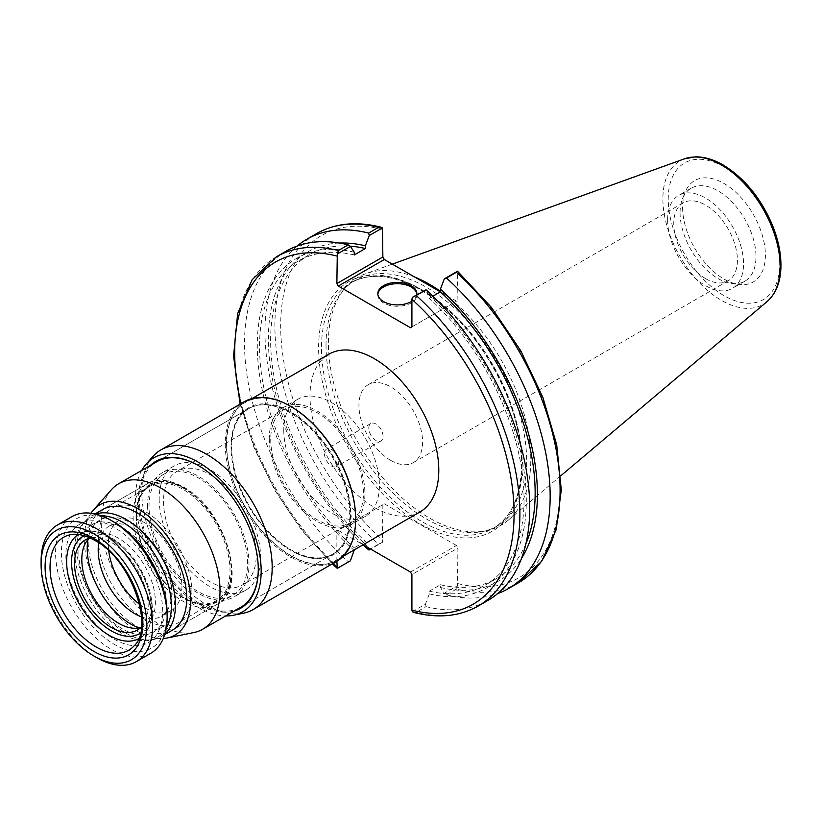 <?xml version="1.0" encoding="UTF-8"?>
<svg xmlns="http://www.w3.org/2000/svg" width="822" height="822" viewBox="0 0 822 822"><rect width="100%" height="100%" fill="white"/><g stroke="black" fill="none" stroke-linecap="round" stroke-linejoin="round"><path stroke-width="0.62" stroke-dasharray="4.11 3.08" d="M375.911 423.998A10.08 5.816 -120 0 0 370.876 423.494A10.08 5.816 -120 0 0 369.335 431.571A10.08 5.816 -120 0 0 375.911 440.448A10.08 5.816 -120 0 0 380.956 440.941A10.08 5.816 -120 0 0 382.497 432.875A10.08 5.816 -120 0 0 375.911 423.998M331.595 449.583A10.08 5.816 60 0 1 338.171 458.46A10.08 5.816 60 0 1 336.63 466.536A10.08 5.816 60 0 1 326.55 460.721A10.08 5.816 60 0 1 326.55 449.089A10.08 5.816 60 0 1 331.595 449.583M390.758 460.402A45.015 25.996 60 0 1 361.351 420.73A45.015 25.996 60 0 1 368.256 384.665A45.015 25.996 60 0 1 413.271 410.651A45.015 25.996 60 0 1 413.271 462.632A45.015 25.996 60 0 1 390.758 460.402M705.595 278.637A45.015 25.996 -120 0 0 728.097 280.867A45.015 25.996 -120 0 0 728.097 228.886A45.015 25.996 -120 0 0 683.082 202.9A45.015 25.996 -120 0 0 676.177 238.966A45.015 25.996 -120 0 0 705.595 278.637M283.775 430.204A67.62 39.035 -120 0 0 313.295 498.255A67.62 39.035 -120 0 0 365.4 516.37A67.62 39.035 -120 0 0 365.4 438.29A67.62 39.035 -120 0 0 297.78 399.256A67.62 39.035 -120 0 0 283.775 430.204M269.287 438.568A67.62 39.035 -120 0 0 298.807 506.619A67.62 39.035 -120 0 0 350.912 524.734A67.62 39.035 -120 0 0 350.912 446.654A67.62 39.035 -120 0 0 283.292 407.62A67.62 39.035 -120 0 0 269.287 438.568M226.625 444.055A91.078 52.587 -120 0 0 266.379 535.708A91.078 52.587 -120 0 0 336.558 560.101A91.078 52.587 -120 0 0 336.558 454.936A91.078 52.587 -120 0 0 245.49 402.359A91.078 52.587 -120 0 0 226.625 444.055M419.929 511.972A91.078 52.587 60 0 1 349.74 487.569A91.078 52.587 60 0 1 309.986 395.916A91.078 52.587 60 0 1 328.851 354.231M231.619 446.932A84.008 48.498 -120 0 0 268.291 531.474A84.008 48.498 -120 0 0 333.023 553.987A84.008 48.498 -120 0 0 333.023 456.981A84.008 48.498 -120 0 0 249.025 408.483A84.008 48.498 -120 0 0 231.619 446.932M111.432 489.676A84.008 48.498 -120 0 0 101.229 522.217A84.008 48.498 -120 0 0 132.774 601.016A84.008 48.498 -120 0 0 193.91 632.539M90.944 513.226A75.223 43.432 -120 0 0 84.255 539.191A75.223 43.432 -120 0 0 163.28 638.499M163.465 474.438L102.616 509.568A69.665 40.216 -120 0 0 88.19 541.462A69.665 40.216 -120 0 0 118.594 611.568A69.665 40.216 -120 0 0 172.281 630.227L233.129 595.097A69.665 40.216 -120 0 0 233.129 514.654A69.665 40.216 -120 0 0 163.465 474.438A69.665 40.216 -120 0 0 149.039 506.321A69.665 40.216 -120 0 0 179.443 576.438A69.665 40.216 -120 0 0 233.129 595.097M147.59 505.489A71.709 41.408 -120 0 0 178.888 577.661A71.709 41.408 -120 0 0 234.157 596.875A71.709 41.408 -120 0 0 234.157 514.069A71.709 41.408 -120 0 0 162.437 472.66A71.709 41.408 -120 0 0 147.59 505.489M159.18 498.8A71.709 41.408 -120 0 0 190.478 570.971A71.709 41.408 -120 0 0 245.747 590.175A71.709 41.408 -120 0 0 245.747 507.369A71.709 41.408 -120 0 0 174.028 465.971A71.709 41.408 -120 0 0 159.18 498.8M163.527 501.307A65.565 37.853 -120 0 0 192.143 567.293A65.565 37.853 -120 0 0 242.675 584.853A65.565 37.853 -120 0 0 242.675 509.147A65.565 37.853 -120 0 0 177.11 471.294A65.565 37.853 -120 0 0 163.527 501.307M270.736 439.41A65.565 37.853 -120 0 0 299.362 505.386A65.565 37.853 -120 0 0 349.884 522.956A65.565 37.853 -120 0 0 349.884 447.25A65.565 37.853 -120 0 0 284.32 409.387A65.565 37.853 -120 0 0 270.736 439.41M440.387 291.882L456.467 301.16L410.466 327.721M411.914 326.889L456.467 301.16M457.916 300.328L457.494 271.26M412.336 611.712L425.457 604.129L429.32 593.874L429.32 591.162L440.417 584.75L440.417 587.463L444.281 593.268L457.494 585.634L457.916 548.007L411.914 574.568M410.466 572.061L456.467 545.5L457.916 548.007M456.467 545.5L384.316 503.845L336.866 531.238L384.316 503.845M382.867 504.687L382.446 542.304L370.691 549.096M326.015 345.178A141.887 81.923 -120 0 0 379.302 478.27A141.887 81.923 -120 0 0 482.565 531.515A141.887 81.923 -120 0 0 497.289 525.988A141.887 81.923 -120 0 0 497.289 362.142A141.887 81.923 -120 0 0 355.402 280.22A141.887 81.923 -120 0 0 343.247 290.207A141.887 81.923 -120 0 0 326.015 345.178M414.041 612.513L416.209 612.308A201.667 116.436 -120 0 0 478.116 606.081M425.457 604.129L426.053 606.626L416.209 612.308M336.866 561.231L336.866 531.238M338.315 530.406L363.16 544.75M276.449 256.772A201.667 116.436 -120 0 0 338.366 567.365L337.287 568.382M367.413 547.205L365.369 544.133L365.369 541.421L354.272 547.832L354.272 549.877M382.446 542.304L378.572 544.154A201.667 116.436 60 0 1 316.655 233.561M368.646 549.887L378.572 544.154M297.03 246.097A201.667 116.436 -120 0 0 363.139 544.76M518.322 582.87A201.667 116.436 60 0 1 456.416 589.097L457.494 585.634M456.416 589.097L446.48 594.83L444.281 593.268M682.589 207.36A58.547 33.805 -120 0 0 738.762 284.443A58.547 33.805 -120 0 0 753.271 214.357A58.547 33.805 -120 0 0 685.312 191.875A58.547 33.805 -120 0 0 682.589 207.36M414.678 277.045A143.12 82.632 -120 0 0 365.79 273.685A143.12 82.632 -120 0 0 345.764 287.361A143.12 82.632 -120 0 0 328.389 342.805A143.12 82.632 -120 0 0 382.138 477.048A143.12 82.632 -120 0 0 486.295 530.755A143.12 82.632 -120 0 0 508.15 520.254A143.12 82.632 -120 0 0 523.162 410.743A143.12 82.632 -120 0 0 440.417 291.296M432.886 296.208L429.32 298.273L429.32 295.55L425.457 289.755M338.366 567.365L350.408 560.799M286.292 251.09A201.667 116.436 -120 0 0 348.209 561.683M446.48 594.83A201.667 116.436 -120 0 0 497.659 593.597M426.053 606.626A201.667 116.436 -120 0 0 487.96 600.399M354.272 252.231A190.231 109.829 -120 0 0 257.286 345.384A190.231 109.829 -120 0 0 354.272 550.545M377.863 294.307A19.512 11.272 0 0 0 377.832 294.975A19.512 11.272 0 0 0 397.345 306.246A19.512 11.272 0 0 0 416.867 294.975A19.512 11.272 0 0 0 416.826 294.307M416.764 294.779A19.512 11.272 180 0 1 411.914 301.14M440.417 587.463A190.231 109.829 -120 0 0 521.549 558.313M339.537 243.045A190.231 109.829 -120 0 0 269.102 355.505A190.231 109.829 -120 0 0 365.369 544.133M440.417 584.75A187.046 107.99 -120 0 0 496.416 578.626A187.046 107.99 -120 0 0 525.895 543.794M349.987 246.127A187.046 107.99 -120 0 0 309.37 254.656A187.046 107.99 -120 0 0 365.369 541.421M429.32 591.162A187.046 107.99 -120 0 0 485.319 585.038A187.046 107.99 -120 0 0 429.32 298.273M354.272 254.943A187.046 107.99 -120 0 0 298.273 261.067A187.046 107.99 -120 0 0 354.272 547.832M429.32 593.874A190.231 109.829 -120 0 0 526.316 500.711A190.231 109.829 -120 0 0 429.32 295.55M680.071 212.785A53.687 30.989 -120 0 0 731.58 283.467A53.687 30.989 -120 0 0 744.876 281.186A53.687 30.989 -120 0 0 744.876 219.207A53.687 30.989 -120 0 0 691.189 188.207A53.687 30.989 -120 0 0 682.568 198.585A53.687 30.989 -120 0 0 680.071 212.785M667.628 219.967A53.687 30.989 -120 0 0 691.066 273.993A53.687 30.989 -120 0 0 732.433 288.368A53.687 30.989 -120 0 0 732.433 226.389A53.687 30.989 -120 0 0 678.746 195.389A53.687 30.989 -120 0 0 667.628 219.967M336.547 561.416A92.208 53.235 60 0 1 296.927 560.214A92.208 53.235 60 0 1 231.527 479.781A92.208 53.235 60 0 1 244.34 401.711M290.731 406.448A91.386 52.762 -120 0 0 226.492 447.856A91.386 52.762 -120 0 0 297.441 559.186A91.386 52.762 -120 0 0 355.638 518.867M296.978 553.586A84.83 48.971 60 0 1 291.019 550.493A84.83 48.971 60 0 1 231.044 446.603A84.83 48.971 60 0 1 289.036 410.856A84.83 48.971 60 0 1 350.871 511.192A84.83 48.971 60 0 1 296.978 553.586M152.995 456.385A92.208 53.235 -120 0 0 160.886 556.36A92.208 53.235 -120 0 0 243.518 613.191M284.546 409.901A84.008 48.498 -120 0 0 248.439 408.811A84.008 48.498 -120 0 0 231.044 447.271A84.008 48.498 -120 0 0 290.443 550.154A84.008 48.498 -120 0 0 296.341 553.227A84.008 48.498 -120 0 0 332.448 554.316A84.008 48.498 -120 0 0 344.13 483.192A84.008 48.498 -120 0 0 284.546 409.901M198.585 465.673A84.008 48.498 60 0 1 198.883 465.838A84.008 48.498 60 0 1 258.283 568.721A84.008 48.498 60 0 1 258.283 569.06M333.023 553.987L240.877 607.181A84.008 48.498 60 0 1 204.781 606.091A84.008 48.498 60 0 1 145.196 532.81A84.008 48.498 60 0 1 156.879 461.676L249.025 408.483M150.416 465.406A84.83 48.971 -120 0 0 146.008 538.513A84.83 48.971 -120 0 0 204.257 607.129A84.83 48.971 -120 0 0 234.424 610.91M141.733 470.42A88.91 51.334 -120 0 0 153.848 560.429A88.91 51.334 -120 0 0 225.742 615.925M136.431 516.442A66.181 38.213 -120 0 0 183.234 597.502A66.181 38.213 -120 0 0 216.32 600.779A66.181 38.213 -120 0 0 230.026 570.478A66.181 38.213 -120 0 0 201.143 503.876A66.181 38.213 -120 0 0 150.138 486.151A66.181 38.213 -120 0 0 136.431 516.442L136.431 515.774A67.003 38.685 60 0 1 183.809 488.422A67.003 38.685 60 0 1 231.188 570.478A67.003 38.685 60 0 1 183.809 597.841A67.003 38.685 60 0 1 136.431 515.774M98.332 538.441A66.181 38.213 -120 0 0 127.215 605.043A66.181 38.213 -120 0 0 178.22 622.778A66.181 38.213 -120 0 0 178.22 546.363A66.181 38.213 -120 0 0 112.039 508.15A66.181 38.213 -120 0 0 98.332 538.441M41.1 561.118A78.881 45.549 -120 0 0 96.883 657.723M150.806 653.274A78.881 45.549 60 0 1 90.019 632.139A78.881 45.549 60 0 1 55.588 552.754A78.881 45.549 60 0 1 71.925 516.637M114.268 522.217A74.792 43.176 -120 0 0 61.383 552.754A74.792 43.176 -120 0 0 114.268 644.345A74.792 43.176 -120 0 0 167.143 613.808M65.873 555.343A68.431 39.507 -120 0 0 95.742 624.217A68.431 39.507 -120 0 0 148.484 642.547A68.431 39.507 -120 0 0 148.484 563.522A68.431 39.507 -120 0 0 80.053 524.015A68.431 39.507 -120 0 0 65.873 555.343M141.435 626.806A52.043 30.044 -120 0 0 137.387 569.934A52.043 30.044 -120 0 0 90.153 537.978M95.742 514.099A69.665 40.216 -120 0 0 91.376 516.062A69.665 40.216 -120 0 0 85.406 520.963A69.665 40.216 -120 0 0 76.939 547.945A69.665 40.216 -120 0 0 103.11 613.294A69.665 40.216 -120 0 0 153.806 639.434A69.665 40.216 -120 0 0 161.04 636.721A69.665 40.216 -120 0 0 164.914 633.916M140.757 627.494A52.043 30.044 -120 0 0 144.631 625.84A52.043 30.044 -120 0 0 144.631 565.752A52.043 30.044 -120 0 0 92.588 535.697A52.043 30.044 -120 0 0 89.218 538.235M78.871 553.196A61.876 35.726 -120 0 0 105.884 615.462A61.876 35.726 -120 0 0 153.57 632.046A61.876 35.726 -120 0 0 153.57 560.594A61.876 35.726 -120 0 0 91.684 524.868A61.876 35.726 -120 0 0 78.871 553.196M138.959 627.926A61.876 35.726 -120 0 0 161.903 627.227A61.876 35.726 -120 0 0 161.913 555.775A61.876 35.726 -120 0 0 100.027 520.049A61.876 35.726 -120 0 0 87.954 539.571M141.507 616.911A52.043 30.044 -120 0 0 161.009 616.387A52.043 30.044 -120 0 0 161.009 556.299A52.043 30.044 -120 0 0 108.966 526.244A52.043 30.044 -120 0 0 98.763 542.869M139.535 604.232A52.043 30.044 -120 0 0 171.151 610.53A52.043 30.044 -120 0 0 171.151 550.442A52.043 30.044 -120 0 0 119.108 520.398A52.043 30.044 -120 0 0 108.329 544.215A52.043 30.044 -120 0 0 108.751 550.925M101.301 515.784A68.431 39.507 -120 0 0 88.745 518.99A68.431 39.507 -120 0 0 82.878 523.809A68.431 39.507 -120 0 0 74.566 550.319A68.431 39.507 -120 0 0 100.274 614.517A68.431 39.507 -120 0 0 150.077 640.194A68.431 39.507 -120 0 0 157.177 637.533A68.431 39.507 -120 0 0 166.229 628.255M421.84 289.847A141.887 81.923 -120 0 0 350.891 282.83A141.887 81.923 -120 0 0 321.505 347.778A141.887 81.923 -120 0 0 383.442 490.57A141.887 81.923 -120 0 0 492.779 528.587A141.887 81.923 -120 0 0 514.531 414.884A141.887 81.923 -120 0 0 421.84 289.847M420.391 289.015A143.942 83.104 60 0 1 508.53 516.195A143.942 83.104 60 0 1 332.242 414.411A143.942 83.104 60 0 1 420.391 289.015M382.867 229.492A197.568 114.073 -120 0 0 280.682 325.882A197.568 114.073 -120 0 0 382.867 540.27M457.916 583.599A197.568 114.073 -120 0 0 560.09 487.199A197.568 114.073 -120 0 0 457.916 272.822M333.126 563.389A197.568 114.073 60 0 1 240.918 403.694M767.018 301.643A82.909 47.871 60 0 1 701.906 285.172A82.909 47.871 60 0 1 662.881 198.842A82.909 47.871 60 0 1 684.551 158.8M723.987 166.866A78.861 45.529 -120 0 0 675.705 235.575A78.861 45.529 -120 0 0 772.279 291.337A78.861 45.529 -120 0 0 723.987 166.866M183.809 487.919A67.62 39.035 -120 0 0 142.401 546.825A67.62 39.035 -120 0 0 225.218 594.635A67.62 39.035 -120 0 0 183.809 487.919M138.558 638.786A60.232 34.781 -120 0 0 144.497 634.122C149.491 628.265 152.111 620.569 152.347 611.013C152.522 601.324 150.447 591.131 146.111 580.445C137.788 561.015 125.92 546.568 110.518 537.126C101.712 532.039 93.318 530.221 85.354 531.68L70.302 534.752A65.195 37.637 60 0 1 96.133 540.516A65.195 37.637 60 0 1 136.853 592.302A65.195 37.637 60 0 1 134.315 645.619L144.497 634.122A60.232 34.781 -120 0 0 146.84 584.853A60.232 34.781 -120 0 0 109.223 537.013A60.232 34.781 -120 0 0 85.354 531.68A60.232 34.781 -120 0 0 78.347 534.495M84.163 535.718A56.276 32.49 60 0 1 111.371 539.006A56.276 32.49 60 0 1 147.878 587.761A56.276 32.49 60 0 1 140.408 633.135M182.361 487.086A69.665 40.216 60 0 1 227.869 548.48A69.665 40.216 60 0 1 217.193 604.293A69.665 40.216 60 0 1 163.506 585.634A69.665 40.216 60 0 1 133.102 515.528A69.665 40.216 60 0 1 147.528 483.634A69.665 40.216 60 0 1 182.361 487.086M370.876 423.494L326.55 449.089M380.956 440.941L336.63 466.536M413.271 462.632L728.097 280.867M368.256 384.665L683.082 202.9M297.78 399.256L283.292 407.62M365.4 516.37L350.912 524.734M252.087 398.547L245.49 402.359M343.164 556.288L336.558 560.101M174.028 465.971L162.437 472.66M245.747 590.175L234.157 596.875M284.32 409.387L177.11 471.294M349.884 522.956L242.675 584.853M355.402 280.22L350.891 282.83C370.034 272.277 393.348 274.661 420.813 289.95C457.32 312.278 485.771 346.925 506.188 393.861C531.197 452.521 524.652 511.726 492.779 528.587L497.289 525.988M240.106 404.157L254.09 447.785L274.949 490.508L301.52 529.943L332.314 563.861M392.31 264.129L365.79 273.685M560.861 475.743L508.15 520.254M416.867 294.975L416.867 293.639M377.832 294.975L377.832 293.639M496.416 578.626L485.319 585.038M309.37 254.656L298.273 261.067M691.189 188.207L678.746 195.389M744.876 281.186L732.433 288.368M731.58 283.467L738.762 284.443M682.568 198.585L685.312 191.875M482.565 531.515L486.295 530.755M343.247 290.207L345.764 287.361M290.443 550.154L291.019 550.493M231.044 447.271L231.044 446.603M248.439 408.811L156.879 461.676M332.448 554.316L240.877 607.181M198.883 465.838L198.297 465.509M258.283 568.721L258.283 569.399M183.234 597.502L183.809 597.841M150.138 486.151L112.039 508.15M216.32 600.779L178.22 622.778M172.281 630.227L217.193 604.293C249.559 588.686 225.29 508.828 183.388 486.984C165.335 477.089 153.211 479.894 147.528 483.634L102.616 509.568M95.044 513.935L91.376 516.062M164.708 634.605L161.04 636.721M92.588 535.697L85.344 539.879M144.631 625.84L137.387 630.022M100.027 520.049L91.684 524.868M161.903 627.227L153.57 632.046M119.108 520.398L108.966 526.244M171.151 610.53L161.009 616.387M150.077 640.194L153.806 639.434M82.878 523.809L85.406 520.963M88.745 518.99L80.053 524.015M157.177 637.533L148.484 642.547"/><path stroke-width="1.23" d="M252.087 398.547L328.851 354.231A91.078 52.587 60 0 1 419.929 406.808A91.078 52.587 60 0 1 419.929 511.972L343.164 556.288M163.28 638.499A75.223 43.432 -120 0 0 167.246 637.975L193.91 632.539A84.008 48.498 -120 0 0 202.633 629.262A84.008 48.498 -120 0 0 202.633 532.266A84.008 48.498 -120 0 0 118.625 483.757A84.008 48.498 -120 0 0 111.432 489.676L93.389 510.051A75.223 43.432 -120 0 0 90.944 513.226M167.246 637.975A75.223 43.432 -120 0 0 175.055 548.182A75.223 43.432 -120 0 0 93.389 510.051M164.708 634.605L172.281 630.227A69.665 40.216 -120 0 0 172.281 549.784A69.665 40.216 -120 0 0 102.616 509.568L95.044 513.935M336.866 283.559L337.287 254.008L350.408 246.425L354.272 252.231L354.272 254.943L365.369 248.532L365.369 245.819L369.232 235.565L382.446 227.93L382.867 256.998L336.866 283.559L338.315 286.066L384.316 259.505L382.867 256.998M384.316 259.505L440.387 291.882M363.16 544.75L410.466 572.061L411.914 574.568L411.914 610.15L412.336 611.712L414.041 612.513C438.352 618.586 459.714 616.438 478.116 606.081A201.667 116.436 -120 0 0 416.209 295.488L412.336 297.338L411.914 299.372L411.914 326.889L410.466 327.721L338.315 286.066M332.314 563.861L337.287 568.382L336.866 561.231M337.287 254.008L338.366 250.546A201.667 116.436 -120 0 0 276.449 256.772L252.21 279.634L237.63 313.665L233.561 356.193L240.106 404.157M354.272 549.877L350.408 560.799L337.287 568.382M370.691 549.096L369.232 549.939L367.413 547.205M380.74 227.129C356.419 221.056 335.068 223.204 316.655 233.561A201.667 116.436 60 0 1 378.572 227.334L380.74 227.129L382.446 227.93M378.572 227.334L368.646 233.068L369.232 235.565M368.646 233.068A201.667 116.436 -120 0 0 306.729 239.294A201.667 116.436 -120 0 0 297.03 246.097M363.139 544.76A201.667 116.436 -120 0 0 368.646 549.887L369.232 549.939M456.416 272.277L457.587 271.301L491.566 307.562L520.624 350.521L542.839 397.324L556.71 444.825L561.292 489.891L556.217 529.604L541.636 561.364L518.322 582.87L508.397 588.593A201.667 116.436 -120 0 0 446.48 278.011L456.416 272.277A201.667 116.436 60 0 1 518.322 582.87M440.417 291.296A143.12 82.632 -120 0 0 414.678 277.045M478.116 606.081L487.96 600.399A201.667 116.436 -120 0 0 426.053 289.806L412.336 297.338M457.494 271.26L444.281 278.894L440.417 289.149L440.417 291.861L432.886 296.208M350.408 246.425L348.209 244.864L338.366 250.546M348.209 244.864A201.667 116.436 -120 0 0 286.292 251.09L276.449 256.772M497.659 593.597A201.667 116.436 -120 0 0 508.397 588.593M416.209 295.488L426.053 289.806M444.281 278.894L446.48 278.011M416.826 294.307A19.512 11.272 0 0 0 411.144 287.012A19.512 11.272 0 0 0 390.419 284.443A19.512 11.272 0 0 0 377.863 294.307M411.914 301.14A19.512 11.272 180 0 1 390.399 304.171A19.512 11.272 180 0 1 377.832 293.639A19.512 11.272 180 0 1 389.875 283.23A19.512 11.272 180 0 1 411.144 285.676A19.512 11.272 180 0 1 416.867 293.639A19.512 11.272 180 0 1 416.764 294.779M521.549 558.313A190.231 109.829 -120 0 0 440.417 289.149M365.369 245.819A190.231 109.829 -120 0 0 339.537 243.045M525.895 543.794A187.046 107.99 -120 0 0 440.417 291.861M365.369 248.532A187.046 107.99 -120 0 0 349.987 246.127M160.886 449.901L244.34 401.711A92.208 53.235 60 0 1 283.97 402.914A92.208 53.235 60 0 1 290.443 406.284A92.208 53.235 60 0 1 355.638 519.206A92.208 53.235 60 0 1 336.547 561.416L253.094 609.595A92.208 53.235 -120 0 0 265.907 531.526A92.208 53.235 -120 0 0 200.517 451.093A92.208 53.235 -120 0 0 160.886 449.901A92.208 53.235 -120 0 0 152.995 456.385L146.224 464.029A88.91 51.334 -120 0 0 141.733 470.42M355.638 518.867A91.386 52.762 -120 0 0 355.638 518.538A91.386 52.762 -120 0 0 291.029 406.613A91.386 52.762 -120 0 0 290.731 406.448M225.742 615.925A88.91 51.334 -120 0 0 233.52 615.236L243.518 613.191A92.208 53.235 -120 0 0 253.094 609.595M118.625 483.757L156.879 461.676A84.008 48.498 60 0 1 192.975 462.765A84.008 48.498 60 0 1 198.585 465.673M258.283 569.06A84.008 48.498 60 0 1 240.877 607.181L202.633 629.262M234.424 610.91A84.83 48.971 -120 0 0 258.283 569.399A84.83 48.971 -120 0 0 198.297 465.509A84.83 48.971 -120 0 0 150.416 465.406M233.52 615.236A88.91 51.334 -120 0 0 257.42 544.195A88.91 51.334 -120 0 0 192.05 458.923A88.91 51.334 -120 0 0 146.224 464.029M146.861 625.521A74.792 43.176 60 0 1 93.985 656.059A74.792 43.176 60 0 1 41.1 564.457A74.792 43.176 60 0 1 93.985 533.93A74.792 43.176 60 0 1 146.861 625.521M93.985 656.059L96.883 657.723A78.881 45.549 -120 0 0 136.318 661.638A78.881 45.549 -120 0 0 152.656 625.521A78.881 45.549 -120 0 0 118.224 546.137A78.881 45.549 -120 0 0 57.437 525.001A78.881 45.549 -120 0 0 41.1 561.118L41.1 564.457M57.437 525.001L71.925 516.637A78.881 45.549 60 0 1 111.371 520.542A78.881 45.549 60 0 1 167.143 617.158A78.881 45.549 60 0 1 150.806 653.274L136.318 661.638M167.143 617.158L167.143 613.808A74.792 43.176 -120 0 0 114.268 522.217L111.371 520.542M90.153 537.978A52.043 30.044 -120 0 0 85.344 539.879A52.043 30.044 -120 0 0 74.566 563.707A52.043 30.044 -120 0 0 97.284 616.079A52.043 30.044 -120 0 0 137.387 630.022A52.043 30.044 -120 0 0 141.435 626.806M164.914 633.916A69.665 40.216 -120 0 0 161.04 556.278A69.665 40.216 -120 0 0 95.742 514.099M89.218 538.235A52.043 30.044 -120 0 0 81.81 559.525A52.043 30.044 -120 0 0 102.195 609.318A52.043 30.044 -120 0 0 140.757 627.494M87.954 539.571A61.876 35.726 -120 0 0 87.214 548.377A61.876 35.726 -120 0 0 138.959 627.926M98.763 542.869A52.043 30.044 -120 0 0 98.188 550.072A52.043 30.044 -120 0 0 141.507 616.911M108.751 550.925A52.043 30.044 -120 0 0 139.535 604.232M166.229 628.255A68.431 39.507 -120 0 0 157.177 558.508A68.431 39.507 -120 0 0 101.301 515.784M411.914 299.372A197.568 114.073 60 0 1 514.089 513.76A197.568 114.073 60 0 1 411.914 610.15M336.866 566.82A197.568 114.073 60 0 1 333.126 563.389M240.918 403.694A197.568 114.073 60 0 1 336.866 256.043M721.511 164.996A82.909 47.871 60 0 1 774.447 234.147A82.909 47.871 60 0 1 767.018 301.643C775.701 293.968 780.325 282.747 780.9 267.982C781.311 254.584 778.526 240.404 772.536 225.434C761.018 198.277 744.547 178.127 723.144 164.996C713.63 159.509 704.433 156.786 695.556 156.848L684.551 158.8A82.909 47.871 60 0 1 721.511 164.996M93.985 538.533A69.151 39.929 -120 0 0 51.632 598.776A69.151 39.929 -120 0 0 136.329 647.674A69.151 39.929 -120 0 0 93.985 538.533M134.315 645.619A65.195 37.637 60 0 1 82.621 636.845A65.195 37.637 60 0 1 50.029 567.139A65.195 37.637 60 0 1 70.302 534.752C77.319 533.293 85.498 535.184 94.828 540.403C130.811 558.6 154.772 627.392 134.315 645.619M78.347 534.495A60.232 34.781 -120 0 0 66.633 561.601A60.232 34.781 -120 0 0 92.424 621.689A60.232 34.781 -120 0 0 138.558 638.786M140.408 633.135A56.276 32.49 60 0 1 83.228 601.201A56.276 32.49 60 0 1 84.163 535.718M316.655 233.561L306.729 239.294M684.551 158.8L392.31 264.129M767.018 301.643L560.861 475.743M291.029 406.613L290.443 406.284M355.638 518.538L355.638 519.206"/></g></svg>
